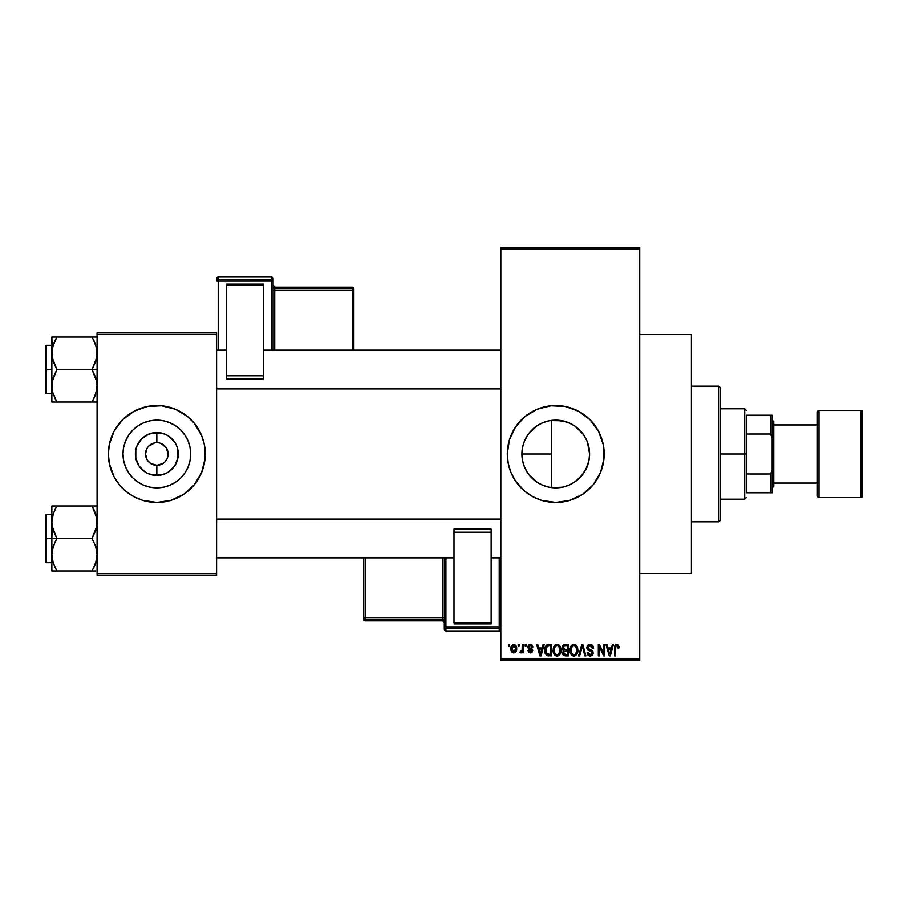 <?xml version="1.0" encoding="UTF-8"?>
<svg xmlns="http://www.w3.org/2000/svg" width="908" height="908" viewBox="0 0 908 908"><rect width="100%" height="100%" fill="white"/><g stroke="black" fill="none" stroke-linecap="round" stroke-linejoin="round"><path stroke-width="1.36" d="M148.821 446.032L154.632 442.911L152.51 443.558M148.844 461.99L147.436 460.277L150.558 463.398L156.812 465.305M567.035 485.916L562.381 487.199L551.678 487.607L555.741 487.846A33.846 33.846 0 0 1 521.896 454A33.846 33.846 0 0 1 555.741 420.154L549.261 420.779M538.376 483.056L542.746 485.258M542.87 485.303L544.096 485.78M528.558 474.169L536.98 482.171M522.509 460.413L521.896 453.966L522.475 447.735L521.896 453.966L522.463 460.174L524.427 466.848M524.313 466.576L525.278 468.744M525.267 439.279L524.325 441.413M524.427 441.163L522.758 446.418M536.98 425.829L528.569 433.82M549.045 420.824L542.87 422.697M542.746 422.742L541.463 423.31M555.685 405.547A48.453 48.453 0 0 0 551.054 405.774M550.94 405.785A48.453 48.453 0 0 0 546.344 406.466M546.241 406.489A48.453 48.453 0 0 0 515.494 427.032M515.426 427.135A48.453 48.453 0 0 0 513.031 431.118M509.377 439.937A48.453 48.453 0 0 0 507.3 453.977L509.377 439.937L515.46 427.078L525.006 416.545L537.207 409.236L550.997 405.785L565.196 406.478L578.589 411.267L590.007 419.746L598.474 431.164L603.264 444.545L603.968 458.744L600.506 472.546L593.196 484.736L582.664 494.281L569.815 500.365L555.741 502.453A48.453 48.453 0 0 1 507.3 454A48.453 48.453 0 0 1 555.741 405.547A48.453 48.453 0 0 1 604.195 454A48.453 48.453 0 0 1 555.741 502.453L541.679 500.365L532.905 496.733L525.006 491.455L515.46 480.922L510.988 472.546L508.23 463.455A48.453 48.453 0 0 0 512.997 476.802M513.031 476.882A48.453 48.453 0 0 0 515.426 480.865M515.494 480.968A48.453 48.453 0 0 0 546.241 501.511M546.344 501.534A48.453 48.453 0 0 0 550.94 502.215M551.054 502.226A48.453 48.453 0 0 0 555.685 502.453M639.731 573.515L691.408 573.515L691.408 334.484L639.731 334.484L691.408 334.484L691.408 573.515L639.731 573.515M155.904 465.271L156.834 465.305A11.305 11.305 0 0 1 145.53 454A11.305 11.305 0 0 1 156.834 442.695A11.305 11.305 0 0 0 145.53 454A11.305 11.305 0 0 0 156.834 465.305L156.834 475.451A21.451 21.451 0 0 1 135.394 454A21.451 21.451 0 0 1 156.834 432.549L156.732 442.695M150.558 463.398L155.234 465.191M146.937 459.459L145.53 454L146.937 448.541M155.359 442.786L156.834 442.695L155.359 442.786M156.834 487.846A33.846 33.846 0 0 1 122.989 454A33.846 33.846 0 0 1 156.834 420.154L163.44 420.801L169.796 422.731L175.641 425.852L180.771 430.063L184.982 435.193L188.115 441.05L190.033 447.394L190.691 454L190.033 460.606L188.115 466.95L184.982 472.807L180.771 477.937L175.641 482.148L169.796 485.269L163.44 487.199L156.834 487.846L150.229 487.199L143.884 485.269L138.027 482.148L132.897 477.937L128.686 472.807L125.565 466.95L123.636 460.606L122.989 454L123.636 447.394L125.565 441.05L128.686 435.193L132.897 430.063L138.027 425.852L143.884 422.731L150.229 420.801L156.834 420.154A33.846 33.846 0 0 1 190.691 454A33.846 33.846 0 0 1 156.834 487.846M142.715 407.658A48.453 48.453 0 0 0 109.323 444.534L114.102 431.164L122.58 419.746L133.998 411.267L147.38 406.478L161.59 405.785L175.38 409.236L187.57 416.545L194.289 423.264L201.599 435.454L204.357 444.545L205.049 458.744L201.599 472.546L194.289 484.736L183.757 494.281L170.897 500.365L156.834 502.453A48.453 48.453 0 0 1 108.381 454A48.453 48.453 0 0 1 156.834 405.547A48.453 48.453 0 0 0 147.414 406.478M147.346 406.489A48.453 48.453 0 0 0 142.828 407.613M109.312 444.557A48.453 48.453 0 0 0 108.381 453.955M108.381 454.045A48.453 48.453 0 0 0 109.312 463.443M156.834 405.547A48.453 48.453 0 0 1 205.287 454A48.453 48.453 0 0 1 156.834 502.453L142.772 500.365L133.998 496.733L126.099 491.455L119.379 484.736L114.102 476.836L109.312 463.455A48.453 48.453 0 0 0 142.715 500.342M142.828 500.387A48.453 48.453 0 0 0 147.346 501.511M167.923 456.202L168.139 454L167.276 458.324L164.825 461.99L161.159 464.442L156.936 465.305M166.732 448.541L164.825 446.01L161.159 443.558L166.232 447.723L168.139 454M500.83 248.894L500.83 659.106L639.731 659.106L639.731 248.894L500.83 248.894L500.83 247.282L639.731 247.282L639.731 248.894L639.731 247.282L500.83 247.282L500.83 660.718L639.731 660.718L639.731 248.894L500.83 248.894M518.162 646.19L518.162 644.578L519.183 644.578L519.183 646.19L518.162 646.19L519.183 646.19L519.183 644.578L518.162 644.578L519.183 644.578L519.183 646.19L518.162 646.19L518.162 644.578L518.162 646.19M521.975 652.182L522.27 651.479L521.044 652.943L520.068 652.5L520.363 651.331L522.077 650.514L522.27 644.578L523.303 644.578L523.303 652.795L522.27 652.795L522.27 651.479L521.294 652.897L520.068 652.5L520.363 651.331L521.918 650.923L522.27 648.834L522.077 650.514L520.363 651.331L520.068 652.5L521.044 652.943L522.27 651.479L522.27 652.795L523.303 652.795L523.303 644.578L522.27 644.578L523.303 644.578L523.303 652.795L522.27 652.795M525.21 646.19L525.21 644.578L526.231 644.578L526.231 646.19L525.21 646.19L526.231 646.19L526.231 644.578L525.21 644.578L526.231 644.578L526.231 646.19L525.21 646.19L525.21 644.578L525.21 646.19M527.854 647.086L528.49 645.179L530.079 644.43L531.827 644.884L532.837 647.063L531.816 647.211L530.578 645.622L528.978 646.36L529.137 647.62L531.929 648.868L532.655 650.105L532.065 652.296L530.374 652.943L528.672 652.296L528.002 650.593L530.578 651.751L531.589 650.378L528.445 648.834L527.854 647.086L531.668 650.764L530.34 651.762L529.024 650.446L528.002 650.593L530.374 652.943L532.701 650.593L528.876 646.871L530.261 645.599L531.816 647.211L532.837 647.063L530.34 644.43L527.854 646.825M543.075 644.578L542.178 647.949L543.075 644.578L544.153 644.578L541.02 655.882L539.942 655.882L536.662 644.578L537.74 644.578L538.626 647.949L542.178 647.949L538.626 647.949L537.74 644.578L536.662 644.578L539.942 655.882L541.02 655.882L544.153 644.578L543.075 644.578L544.153 644.578L541.02 655.882L539.942 655.882L536.662 644.578L537.74 644.578M557.069 644.43L559.476 645.486L560.803 648.062L560.872 652.058L559.975 654.373L558.045 655.882L556.093 655.882L553.494 652.965L553.642 647.098L555.004 645.145L557.069 644.43L554.13 646.155L553.108 650.219C552.927 653.351 554.243 655.281 557.058 656.019C559.93 655.27 561.258 653.283 561.03 650.071L560.02 646.201L557.932 644.532M573.947 644.43L576.353 645.486L577.692 648.062L577.749 652.058L576.864 654.373L574.934 655.882L572.982 655.882L570.383 652.965L570.519 647.098L571.892 645.145L573.947 644.43L571.007 646.155L569.986 650.219C569.815 653.351 571.132 655.281 573.947 656.019C576.818 655.27 578.135 653.283 577.919 650.071L576.898 646.201L574.821 644.532M616.804 644.43L618.416 645.225L619.029 647.949L617.996 648.096L617.281 645.883L615.806 646.258L615.499 655.882L614.478 655.882L614.841 645.724L616.804 644.43L614.478 648.199L614.478 655.882L615.499 655.882L615.647 646.598L616.759 645.747L617.996 648.096L619.029 647.949L618.416 645.225L617.27 644.464M508.23 463.455L507.3 454M612.367 644.578L611.481 647.949L612.367 644.578L613.445 644.578L610.324 655.882L609.234 655.882L605.954 644.578L607.032 644.578L607.929 647.949L611.481 647.949L607.929 647.949L607.032 644.578L605.954 644.578L609.234 655.882L610.324 655.882L613.445 644.578L612.367 644.578L613.445 644.578L610.324 655.882L609.234 655.882L605.954 644.578L607.032 644.578M603.752 644.578L603.752 653.624L603.752 644.578L604.785 644.578L604.785 655.882L603.684 655.882L599.348 646.814L599.348 655.882L598.327 655.882L598.327 644.578L599.428 644.578L603.752 653.624L599.428 644.578L598.327 644.578L598.327 655.882L599.348 655.882L599.348 646.814L603.684 655.882L604.785 655.882L604.785 644.578L603.752 644.578L604.785 644.578L604.785 655.882L603.684 655.882M586.897 648.119L587.362 645.86L588.804 644.635L591.483 644.691L593.049 646.246L593.48 648.244L592.447 648.391L591.789 646.519L590.484 645.792L588.815 646.008L587.975 647.086L588.373 648.925L592.016 650.48L593.015 651.819L592.765 654.657L590.257 656.019L587.964 655.043L587.17 652.648L588.191 652.5L588.883 654.259L590.597 654.679L591.891 653.908L591.993 652.001L587.748 649.935L586.874 647.699L588.429 650.389L591.834 651.74L592.152 652.886L590.223 654.702L588.191 652.5L587.17 652.648L590.257 656.019L593.185 652.931L587.896 647.688L589.984 645.747L592.447 648.391L593.48 648.244C593.435 645.94 592.3 644.669 590.075 644.43L586.886 647.381M581.949 647.676L579.679 655.882L578.6 655.882L581.835 644.578L582.834 644.578L585.876 655.882L584.82 655.882L582.391 645.894L579.679 655.882L578.6 655.882L579.679 655.882L582.391 645.894L584.82 655.882L585.876 655.882L582.834 644.578L581.835 644.578L582.834 644.578L585.876 655.882L584.82 655.882L582.391 645.894M565.332 644.578C563.266 644.657 562.222 645.77 562.211 647.892L563.743 644.85L568.521 644.578L568.521 655.882L563.255 655.122L562.517 652.693L563.607 650.661L562.211 647.892L563.607 650.661L562.495 653.034L565.321 655.882L568.521 655.882L568.521 644.578L565.332 644.578L568.521 644.578L568.521 655.882L565.321 655.882M548.375 644.578L548.625 644.578C545.765 645.168 544.471 647.075 544.732 650.287L546.332 645.293L551.633 644.578L551.633 655.882L546.446 655.292L544.732 650.287L547.127 655.667L551.633 655.882L551.633 644.578L548.625 644.578L551.633 644.578L551.633 655.882M510.966 648.766L511.51 645.928L512.657 644.714L514.541 644.521L516.13 645.894L516.584 650.117L515.188 652.534L513.474 652.92L511.964 652.08L510.966 648.766C510.818 651.047 511.772 652.432 513.826 652.943C515.914 652.421 516.868 651.002 516.697 648.687C516.868 646.371 515.903 644.952 513.826 644.43C511.726 644.964 510.773 646.417 510.966 648.766L510.966 648.766M508.469 646.19L508.469 644.578L509.501 644.578L509.501 646.19L508.469 646.19L509.501 646.19L509.501 644.578L508.469 644.578L509.501 644.578L509.501 646.19L508.469 646.19L508.469 644.578L508.469 646.19M97.077 332.873L216.592 332.873L216.592 334.484L97.077 334.484L97.077 573.515L216.592 573.515L216.592 332.873L97.077 332.873L97.077 334.484L97.077 332.873M109.312 463.455L108.381 454L109.312 444.545M97.077 575.127L216.592 575.127L216.592 334.484L97.077 334.484L97.077 575.127L97.077 573.515L216.592 573.515L216.592 575.127L97.077 575.127M156.834 502.453A48.453 48.453 0 0 0 166.255 501.522M166.323 501.511A48.453 48.453 0 0 0 170.84 500.387M170.965 500.342A48.453 48.453 0 0 0 204.357 463.466M204.357 463.443A48.453 48.453 0 0 0 205.287 454.045M205.287 453.955A48.453 48.453 0 0 0 204.357 444.557M204.357 444.534A48.453 48.453 0 0 0 170.965 407.658M170.84 407.613A48.453 48.453 0 0 0 166.323 406.489M205.049 458.744L205.049 449.256M203.199 439.937L201.599 435.454M179.671 411.267L179.046 410.938M108.62 449.256L108.62 458.744M110.47 468.063L112.07 472.546M133.998 496.733L134.634 497.062M184.982 472.807L188.115 466.95M175.641 425.852L169.796 422.731M128.686 435.193L125.565 441.05M138.027 482.148L143.884 485.269M157.765 442.729L156.834 442.695L156.834 432.549A21.451 21.451 0 0 1 178.286 454A21.451 21.451 0 0 1 156.834 475.451L148.628 473.817L144.917 471.831L139.003 465.918L135.803 458.188L135.803 449.812L137.017 445.794L141.671 438.836L148.628 434.183L156.834 432.549L165.04 434.183L168.752 436.169L174.665 442.082L176.651 445.794L177.877 449.812L177.877 458.188L174.665 465.918L168.752 471.831L165.04 473.817L156.834 475.451L156.834 465.305L163.122 463.398M166.232 460.277L166.732 459.459M156.834 442.695A11.305 11.305 0 0 1 168.139 454A11.305 11.305 0 0 1 156.834 465.305A11.305 11.305 0 0 0 168.139 454A11.305 11.305 0 0 0 156.834 442.695L156.857 442.695M147.436 447.723L148.844 446.01M156.834 465.305L155.359 465.214M500.83 660.718L500.83 659.106L639.731 659.106L639.731 660.718L500.83 660.718M568.771 485.247L562.404 487.187L555.741 487.846L549.147 487.199L542.791 485.269L536.934 482.148L531.816 477.937L527.605 472.807L524.472 466.95L522.543 460.606L521.896 454L522.543 447.394L524.472 441.05L527.605 435.193L531.816 430.063L536.934 425.852L542.791 422.731L549.147 420.801L555.741 420.154L566.933 422.05M575.377 481.581L574.582 482.125M570.235 484.588L568.783 485.235M583.878 472.83L583.39 473.533M587.453 442.139L589.598 453.989L588.929 460.674L585.581 469.992M586.999 466.996L581.903 475.486L574.548 482.148L568.703 485.269L562.347 487.199L555.741 487.846A33.846 33.846 0 0 0 589.598 454A33.846 33.846 0 0 0 555.741 420.154L562.347 420.801L568.703 422.731L574.707 425.966M585.921 438.666L586.999 441.004M574.548 425.852L579.679 430.063L583.889 435.193L587.022 441.05L588.952 447.394L589.598 454L588.952 460.606L587.022 466.95L583.889 472.807L577.25 480.15L571.768 483.816M583.345 434.387L574.571 425.863M550.225 420.597L562.381 420.801L570.633 423.593M544.096 422.22L547.683 421.119M533.268 428.69L535.913 426.567M538.387 424.944L539.954 424.059M528.831 433.479L531.135 430.767M526.878 436.317L527.242 435.738M524.154 466.144L522.792 461.741M530.465 476.507L528.831 474.532M527.23 472.251L526.867 471.649M535.913 481.433L533.268 479.31M531.123 477.233L530.476 476.518M541.452 484.679L539.954 483.941M551.678 487.607L551.678 454L521.896 454L551.678 454L551.678 420.393L551.678 487.607L550.225 487.403M547.683 486.881L545.617 486.302M555.809 502.453A48.453 48.453 0 0 0 560.44 502.226M560.542 502.215A48.453 48.453 0 0 0 565.151 501.534M565.241 501.511A48.453 48.453 0 0 0 589.984 488.288M590.03 488.232A48.453 48.453 0 0 0 590.03 419.768M589.984 419.712A48.453 48.453 0 0 0 565.241 406.489M565.151 406.466A48.453 48.453 0 0 0 560.542 405.785M560.44 405.774A48.453 48.453 0 0 0 555.809 405.547M510.988 472.546L511.488 473.715M537.207 498.764L537.933 499.06M589.598 453.989L588.94 447.349L586.977 440.959L583.844 435.125M618.915 646.541L619.018 647.597M619.029 647.949L617.985 647.722M617.429 645.997L616.566 645.758M616.759 645.747L615.647 646.598L615.499 648.119L615.647 646.598L616.759 645.747L615.647 646.598M615.499 655.882L614.478 655.882L614.478 648.199M614.489 647.574L614.546 646.95L614.489 647.574M614.648 646.326L614.841 645.724M615.147 645.191L615.885 644.612M610.176 652.557L611.129 649.265L610.176 652.557M609.279 652.954L608.269 649.265L611.129 649.265L608.269 649.265L609.427 653.533M599.348 655.882L598.327 655.882L598.327 644.578L599.428 644.578M592.958 646.065L593.412 647.427M593.48 648.244L592.391 647.892M592.391 647.881L591.789 646.519M590.495 645.792L589.587 645.77M588.498 646.246L587.941 648.142M593.174 653.227L593.015 654.1M592.992 654.146L592.413 655.133M590.847 655.973L590.257 656.019M589.939 656.007L589.315 655.894M589.008 655.792L588.225 655.315M587.362 653.919L587.226 653.283M587.181 652.965L588.191 652.5M589.61 654.634L590.223 654.702M590.745 654.657L591.449 654.373M592.141 653.147L591.675 651.581M591.755 651.649L592.152 652.886L591.834 651.74L588.248 650.298M591.834 651.74L590.211 650.979L591.834 651.74M590.643 651.104L589.667 650.832M588.804 650.548L589.542 650.786M588.032 650.162L586.954 648.516M588.225 644.93L587.17 646.224M588.793 644.635L589.44 644.476M581.835 644.578L578.6 655.882L581.835 644.578M582.595 646.791L582.8 647.676M577.375 647.109L577.692 648.062M577.874 651.093L577.76 652.023M577.125 653.942L577.749 652.058M575.82 655.44L574.446 655.985M573.459 655.985L572.823 655.826M572.517 655.69L571.802 655.224M571.121 654.464L570.088 651.683M569.997 649.685L570.201 648.119M572.244 644.896L573.515 644.453M575.683 644.918L576.342 645.475M573.731 654.691L575.388 654.248M573.118 654.555L571.836 653.533L573.527 654.668M571.359 647.869L571.45 652.807L571.019 650.253C570.826 647.835 571.813 646.337 573.958 645.747C576.047 646.292 577.034 647.733 576.886 650.06L575.683 653.998L576.886 650.06C577.125 652.546 576.137 654.1 573.935 654.702L571.847 653.544M573.777 645.758L575.604 646.405L573.584 645.77L571.586 647.325L571.45 652.807M573.3 654.611L574.128 654.691M576.864 649.334L575.388 646.224M563.618 655.44L562.926 654.668M562.949 650.185L562.313 648.936M562.245 647.234L562.381 646.575M563.255 655.122L564.209 655.735M563.232 647.881L563.448 646.791L563.369 648.732L565.468 649.856L563.232 647.881L564.243 646.031L563.266 648.312M565.094 654.543L567.489 654.555L567.489 651.184L564.481 651.286L563.528 652.852L564.481 651.286L567.489 651.184L567.489 654.555L565.707 654.555L563.528 652.852L563.981 654.157L565.241 654.543M563.539 652.602L563.562 653.249M565.559 651.184L563.732 651.899M564.504 645.963L567.489 645.894L567.489 649.856L565.468 649.856L567.489 649.856L567.489 645.894L564.243 646.031M560.486 647.109L560.803 648.062M560.996 651.093L560.236 653.942M558.42 655.735L557.569 655.985M556.57 655.985L555.934 655.826M555.639 655.701L554.89 655.201M553.29 652.16L553.869 653.874M553.222 648.63L553.358 647.96M555.356 644.896L556.627 644.453M557.512 644.453L558.375 644.691M558.795 644.918L559.464 645.475M553.585 653.238L553.937 653.998L553.585 653.238M556.842 654.691L558.499 654.248M556.638 654.668L554.743 653.181L554.13 650.253L554.652 653M556.695 645.77L554.709 647.325L554.13 650.253C553.948 647.835 554.924 646.337 557.069 645.747L556.706 645.77M556.888 645.758L557.069 645.747C559.169 646.292 560.145 647.733 560.009 650.06L558.795 653.998L560.009 650.06C560.236 652.546 559.26 654.1 557.058 654.702L557.251 654.691M554.47 647.869L554.572 652.807M559.975 649.334L558.726 646.405M559.68 647.881L558.976 646.666M548.75 655.882L547.524 655.78M545.492 654.078L545.186 653.363M545.175 653.329L544.948 652.523M544.993 652.716L544.755 651.059M545.163 647.245L545.481 646.462M545.515 646.394L546.003 645.645M546.162 645.463L547.183 644.805M545.481 646.473L545.084 647.518M546.82 646.485L546.173 647.54L548.761 645.894L550.611 645.894L550.611 654.555L547.32 654.327L545.765 650.298L546.026 648.006M548.16 645.928L547.002 646.326M545.878 651.887L547.501 654.407M546.503 653.567L550.611 654.555L550.611 645.894L548.546 645.894M547.32 654.327L548.784 654.555L547.32 654.327M546.548 646.802L545.776 650.866M540.498 654.157L541.838 649.265L538.977 649.265L540.408 654.702L538.977 649.265L541.838 649.265L540.226 653.896M532.837 647.063L531.679 646.598M530.567 645.622L529.739 645.667M530.261 645.599L528.876 646.871L529.886 647.983M529.08 647.54L530.159 648.074M528.002 650.593L529.137 650.957M530.022 651.74L529.024 650.446L530.805 651.728M530.578 651.751L531.668 650.764L530.159 649.617L531.407 650.151M531.645 650.991L531.339 650.083M529.716 649.458L528.842 649.095L529.716 649.458M521.044 652.943L520.068 652.5L521.044 652.943M520.363 651.331L521.385 651.422M521.101 651.467L522.077 650.514L522.27 644.578M514.189 644.453L514.859 644.646M516.414 646.575L516.573 647.256M516.686 648.323L516.686 649.038M516.13 651.479L514.007 652.931M511.544 651.49L511.091 650.219M511.079 647.313L511.624 645.724M512.679 644.703L513.451 644.453M512.895 645.951L512.01 648.187L512.509 650.979M515.596 649.674L515.665 648.687L513.86 651.762L515.097 651.059L515.653 648.187L515.074 646.292L513.553 645.622L515.653 648.187M512.328 650.65L513.86 651.762L511.999 648.687L514.053 645.622M515.585 647.642L515.404 646.916M609.54 653.998L610.028 653.09M576.285 647.256L575.854 646.666M572.869 645.997L572.267 646.439M572.006 646.712L571.586 647.325M563.834 649.436L564.606 649.788M555.991 645.997L555.378 646.439M555.117 646.712L554.709 647.325M546.173 647.54L545.787 649.606M512.01 648.187L512.01 649.186M515.097 651.059L515.506 650.162M515.074 646.292L514.291 645.679M203.199 468.063L201.599 472.546M110.47 439.937L112.07 435.454M161.022 432.968L152.657 432.968M141.671 438.836L139.003 442.082M141.671 469.164L144.917 471.831M152.657 475.032L161.022 475.032M171.998 469.164L174.665 465.918M174.665 442.082L168.752 436.169M718.864 386.172L720.475 387.784L720.475 520.216L718.864 521.828L691.408 521.828L718.864 521.828L718.864 386.172L691.408 386.172L718.864 386.172L718.864 521.828L720.475 520.216L720.475 387.784L718.864 386.172M52.233 526.481L51.858 538.467L56.886 538.467L53.277 530.612L51.858 522.214L53.254 513.871L56.886 505.96L92.048 505.96L96.713 517.946L96.725 526.424L92.048 538.467L56.886 538.467L52.233 526.481M51.858 514.246L46.365 514.246L46.365 562.688L45.4 561.723L45.4 515.211L45.4 538.467L46.365 538.467L46.365 514.246L46.365 538.467L51.858 538.467L51.858 554.72L53.254 546.366L56.886 538.467L92.048 538.467L95.669 546.321L97.077 554.72L95.68 563.062L92.048 570.973L56.886 570.973L53.277 563.119L51.858 554.72L51.858 570.973L95.68 570.973M52.062 557.841L52.221 558.919M52.698 561.155L53.254 563.062M54.718 566.785L56.886 570.973L54.866 570.973L56.886 570.973L53.277 563.119L51.858 554.72L51.858 570.973L53.266 570.973L51.858 570.973M93.445 568.408L95.669 563.119L94.08 567.091L96.713 558.987L97.077 554.72L95.669 546.321L92.048 538.467L95.68 530.556L97.077 522.214L95.669 513.814L92.048 505.96L56.886 505.96L53.266 513.849M96.203 561.28L96.691 559.078M96.884 519.081L96.725 518.003M96.248 515.778L95.669 513.837M52.062 519.081L53.254 513.871L56.886 505.96L51.858 505.96L51.858 522.214L52.721 515.676M92.979 507.64L92.048 505.96L97.077 505.96L92.048 505.96L94.205 510.126M55.479 508.571L56.886 505.96L51.858 505.96L51.858 538.467L46.365 538.467L46.365 562.688L46.365 538.467L45.4 538.467L45.4 515.211L46.365 514.246M45.4 538.467L45.4 561.723L45.4 538.467M54.866 567.091L56.886 570.973L52.233 570.973M54.866 542.348L56.886 538.467L51.858 538.467L51.858 554.72L52.221 550.509L54.866 542.348M52.233 505.96L55.638 505.96M54.979 509.604L53.277 513.814M92.048 570.973L94.069 570.973L92.048 570.973M96.18 515.54L95.68 513.871L96.18 515.54M500.83 519.705L216.592 519.705L500.83 519.705M216.592 388.295L500.83 388.295L216.592 388.295M746.319 415.24L746.319 434.024L746.319 415.24L770.54 415.24L746.319 415.24M746.319 454L746.319 434.024L746.319 473.976L746.319 454L744.708 454L746.319 454M720.475 408.782L744.708 408.782L744.708 454L744.708 408.782L746.319 410.393M720.475 454L744.708 454L720.475 454M746.319 492.76L746.319 473.976L746.319 492.76L772.163 492.76L772.163 470.151L770.54 473.976L746.319 473.976L770.54 473.976L770.54 492.76L770.54 473.976L772.163 470.151L772.163 492.76L746.319 492.76M720.475 499.218L744.708 499.218L744.708 454L744.708 499.218L746.319 497.607M772.163 415.24L770.54 415.24L770.54 434.024L772.163 437.849L772.163 470.151L772.163 415.24L772.163 437.849L770.54 434.024L770.54 415.24L772.163 415.24M746.319 434.024L770.54 434.024L746.319 434.024M860.988 410.393L860.988 497.607A1.612 1.612 0 0 0 862.6 495.995L862.6 412.005A1.612 1.612 0 0 0 860.988 410.393L818.993 410.393A1.612 1.612 0 0 0 817.382 412.005L817.382 495.995A1.612 1.612 0 0 0 818.993 497.607L818.993 410.393L818.993 497.607L860.988 497.607L860.988 410.393A1.612 1.612 0 0 1 862.6 412.005L862.6 495.995A1.612 1.612 0 0 1 860.988 497.607L818.993 497.607A1.612 1.612 0 0 1 817.382 495.995L817.382 412.005A1.612 1.612 0 0 1 818.993 410.393L860.988 410.393M772.163 487.914L773.775 486.302L773.775 421.698L772.163 420.086L773.775 421.698L773.775 486.302L772.163 487.914M817.382 424.933L773.775 424.933L817.382 424.933M773.775 483.067L817.382 483.067L773.775 483.067M94.216 341.215L96.713 349.012L97.077 353.28L95.68 361.634L92.048 369.533L97.077 369.533L92.048 369.533L95.669 377.387L97.077 385.786L96.725 389.997L94.08 398.158L95.669 394.185L92.048 402.04L95.669 394.163M46.365 369.533L46.365 393.754L46.365 369.533L45.4 369.533L45.4 392.789L45.4 346.277L46.365 345.312L46.365 393.754L45.4 392.789L45.4 369.533L51.858 369.533L46.365 369.533L46.365 345.312L46.365 369.533M52.062 388.919L52.221 381.576L56.886 369.533L52.233 357.548L52.221 349.081L54.866 340.909L53.266 344.915M52.698 392.222L51.858 385.786L51.858 402.04L56.886 402.04L52.732 392.358M55.956 400.36L56.886 402.04L92.048 402.04L56.886 402.04L53.266 394.151M96.691 390.145L96.214 392.324M96.884 350.159L96.725 349.081M96.248 346.845L96.725 357.491L92.048 369.533L56.886 369.533L92.048 369.533L96.713 381.519L97.077 385.786L96.18 392.46M52.732 346.72L56.886 337.027L97.077 337.027L56.886 337.027L54.866 340.897L56.886 337.027L51.858 337.027L51.858 385.786L53.254 377.444L56.886 369.533L53.277 361.679L51.858 353.28L51.858 402.04L53.266 402.04L51.858 402.04M94.08 340.909L92.048 337.027L94.08 340.897L92.048 337.027L94.069 337.027L92.048 337.027L95.669 344.881M97.077 402.04L95.669 402.04L97.077 402.04M93.967 398.396L92.048 402.04L96.713 402.04M45.4 369.533L45.4 346.277L45.4 369.533M55.502 339.592L56.886 337.027L51.858 337.027L52.233 349.012M53.266 337.027L56.886 337.027L53.277 344.881M52.221 402.04L56.886 402.04L54.73 397.874M55.638 402.04L54.866 402.04L55.638 402.04M93.297 402.04L92.048 402.04L93.467 399.429M96.203 515.642L96.691 517.855M52.732 561.28L52.233 558.987M95.669 563.119L96.18 561.394M56.886 505.96L54.73 510.126M52.755 515.54L53.254 513.871M96.884 557.841L96.725 558.919M95.68 505.96L96.713 505.96L95.68 505.96M92.048 402.04L94.205 397.874M96.203 346.72L96.691 348.922M52.755 346.606L53.254 344.938M52.062 350.159L52.221 349.081M96.884 388.919L96.725 389.997M273.115 350.159L273.115 278.665A1.612 1.612 180 0 0 271.503 277.053L271.503 279.448L218.204 279.448L218.204 277.053L271.503 277.053L273.115 278.665L273.115 281.06L218.204 281.117L218.204 350.159L218.204 281.117L271.503 281.117L271.503 350.159L271.503 281.117L273.115 281.06L271.503 279.448A1.612 1.612 0 0 1 273.115 281.06L273.115 350.159M263.422 284.102L226.285 284.102L226.285 285.418L263.422 285.418L263.422 375.799L263.422 285.418L226.285 285.418L226.285 375.799L226.285 284.102L263.422 284.102M263.422 378.908L263.422 375.799L226.285 375.799L226.285 378.908L263.422 378.908L263.422 375.799L226.285 375.799L226.285 378.908L263.422 378.908M216.592 278.665L216.592 281.06A1.612 1.612 0 0 1 218.204 279.448L218.204 277.053L271.503 277.053L271.503 281.117L271.503 279.448L218.204 279.448L218.204 281.117L218.204 279.448L216.592 281.06L218.204 281.117L216.592 281.06L216.592 278.665A1.612 1.612 0 0 1 218.204 277.053L218.204 277.053A1.612 1.612 180 0 0 216.592 278.665L218.204 277.053L271.503 277.053L273.115 278.665M352.259 288.733L274.738 288.733L274.738 287.132L352.259 287.132L352.259 288.733A1.612 1.612 0 0 1 353.87 290.344L353.87 350.159L353.87 288.744L353.87 290.344L352.259 290.401L352.259 350.159L352.259 290.401L353.87 290.344L352.259 288.733L352.259 290.401L352.259 288.733L274.738 288.733L274.738 290.401L352.259 290.401L274.738 290.401L274.738 350.159L274.738 290.401L273.115 290.458L274.738 290.401L274.738 288.733A1.612 1.612 0 0 1 273.115 287.121A1.612 1.612 180 0 0 274.738 288.733L274.738 287.132L352.259 287.132L352.259 288.733M353.87 288.744A1.612 1.612 180 0 0 352.259 287.132L353.87 288.744L352.259 287.132L274.738 287.132A1.612 1.612 0 0 1 273.115 285.543M273.115 285.521A1.612 1.612 180 0 0 274.738 287.132L273.115 285.521M444.307 557.841L444.307 629.335A1.612 1.612 -0 0 0 445.93 630.947L445.93 628.552L499.218 628.552L499.218 630.947L445.93 630.947L444.307 629.335L444.307 626.94L499.218 626.883L499.218 557.841L499.218 626.883L445.93 626.883L445.93 557.841L445.93 626.883L444.307 626.94L445.93 628.552A1.612 1.612 180 0 1 444.307 626.94L444.307 557.841M454 623.898L491.149 623.898L491.149 622.582L454 622.582L454 532.202L454 622.582L491.149 622.582L491.149 532.202L491.149 623.898L454 623.898M454 529.092L454 532.202L491.149 532.202L491.149 529.092L454 529.092L454 532.202L491.149 532.202L491.149 529.092L454 529.092M365.175 619.267L442.695 619.267L442.695 620.868L365.175 620.868L365.175 619.267A1.612 1.612 180 0 1 363.563 617.656L363.563 557.841L363.563 619.256L363.563 617.656L365.175 617.599L365.175 557.841L365.175 617.599L363.563 617.656L365.175 619.267L365.175 617.599L365.175 619.267L442.695 619.267L442.695 617.599L365.175 617.599L442.695 617.599L442.695 557.841L442.695 617.599L444.307 617.542L442.695 617.599L442.695 619.267A1.612 1.612 180 0 1 444.307 620.879A1.612 1.612 -0 0 0 442.695 619.267L442.695 620.868L365.175 620.868L365.175 619.267M363.563 619.256A1.612 1.612 -0 0 0 365.175 620.868L363.563 619.256L365.175 620.868L442.695 620.868A1.612 1.612 180 0 1 444.307 622.479A1.612 1.612 -0 0 0 442.695 620.868L444.307 622.479M500.83 629.335L499.218 630.947L445.93 630.947L445.93 626.883L445.93 628.552L499.218 628.552L499.218 630.947A1.612 1.612 -0 0 0 500.83 629.335A1.612 1.612 180 0 1 499.218 630.947L445.93 630.947L444.307 629.335M500.83 626.94A1.612 1.612 180 0 1 499.218 628.552L499.218 626.883L499.218 628.552L500.83 626.94L499.218 626.883L500.83 626.94M51.858 562.688L46.365 562.688M216.592 557.841L454 557.841M491.149 557.841L500.83 557.841M216.592 519.081L500.83 519.081M500.83 350.159L263.422 350.159M226.285 350.159L216.592 350.159M500.83 388.919L216.592 388.919M51.858 393.754L46.365 393.754M51.858 345.312L46.365 345.312"/></g></svg>
